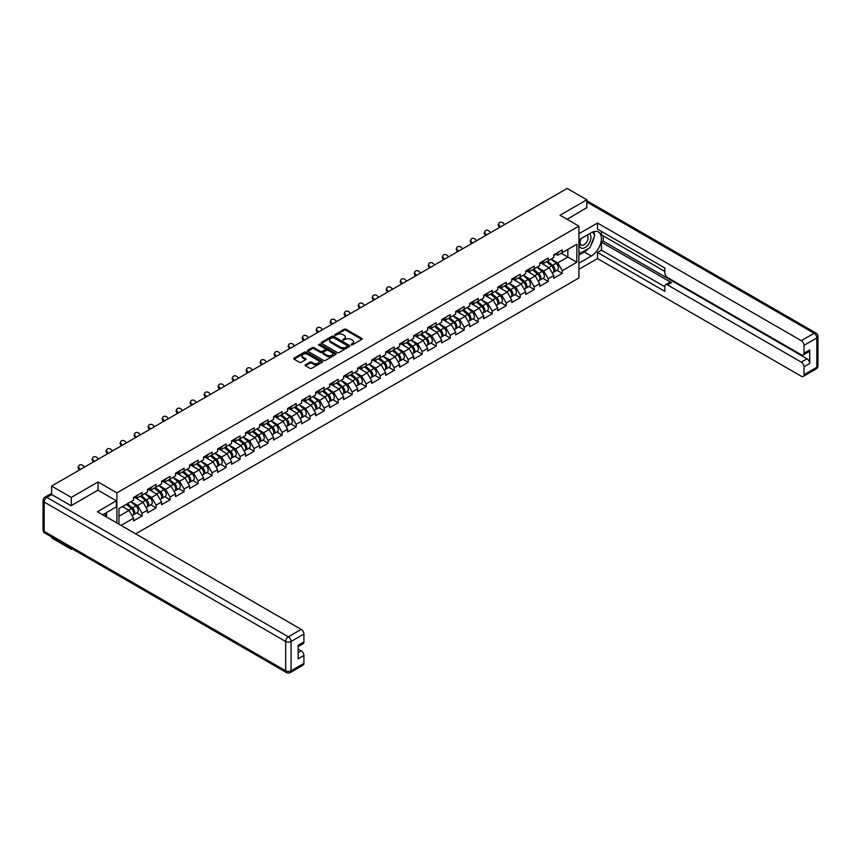 <?xml version="1.0" encoding="UTF-8"?>
<svg xmlns="http://www.w3.org/2000/svg" width="861" height="861" viewBox="0 0 861 861"><rect width="100%" height="100%" fill="white"/><g stroke="black" fill="none" stroke-linecap="round" stroke-linejoin="round"><path stroke-width="1.29" d="M351.202 344.809L352.44 344.809L361.803 339.406A1.248 0.721 0 0 0 361.803 338.395L345.939 329.236A1.248 0.721 0 0 0 344.174 329.236L334.811 334.638L334.811 335.349L337.254 334.649A3.993 2.303 0 0 1 342.893 334.649L344.217 335.413A3.993 2.303 0 0 1 345.39 337.038A3.993 2.303 0 0 1 344.217 338.674L343.012 340.084L345.455 339.385A3.993 2.303 0 0 1 351.094 339.385L352.418 340.149A3.993 2.303 0 0 1 353.58 341.774A3.993 2.303 0 0 1 352.418 343.399L351.202 344.809L351.202 344.099M305.483 364.741A1.248 0.721 0 0 0 305.483 365.764L309.938 368.336A1.248 0.721 0 0 0 311.704 368.336L322.1 362.33A1.248 0.721 0 0 0 322.1 361.308L306.236 352.149A1.248 0.721 0 0 0 304.471 352.149L294.075 358.154A1.248 0.721 0 0 0 294.075 359.177L299.445 362.277A1.248 0.721 0 0 0 301.21 362.277L305.666 359.704A1.248 0.721 0 0 0 305.666 358.693L302.997 357.154A3.336 1.926 0 0 1 302.017 355.787A3.336 1.926 0 0 1 304.073 354.011A3.336 1.926 0 0 1 307.711 354.431L318.15 360.458A3.336 1.926 0 0 1 319.13 361.824A3.336 1.926 0 0 1 317.074 363.6A3.336 1.926 0 0 1 313.436 363.181L311.704 362.18A1.248 0.721 0 0 0 309.938 362.18L305.483 364.741L305.483 365.764L309.938 363.213L309.938 362.18M98.036 481.977L71.28 497.432L51.617 486.078L567.151 188.441L586.815 199.784L560.059 215.239L578.915 226.12L116.892 492.869L98.036 481.977L98.036 490.221M337.34 352.515A1.248 0.721 0 0 0 339.105 352.515L349.501 346.509A1.248 0.721 0 0 0 349.501 345.487L333.648 336.328A1.248 0.721 0 0 0 331.883 336.328L321.487 342.334A1.248 0.721 0 0 0 321.487 343.356L337.34 352.515M318.785 345.003L335.79 354.431L325.404 360.425A1.248 0.721 0 0 1 323.639 360.425L307.775 351.266L307.775 350.244A1.248 0.721 0 0 0 307.775 351.266M307.775 350.244L312.231 347.672A1.248 0.721 0 0 1 313.985 347.672L320.421 351.396A1.248 0.721 0 0 0 322.186 351.396L325.135 349.684A1.248 0.721 0 0 0 325.135 348.673L318.441 344.798L319.679 344.088L335.801 353.397A1.248 0.721 0 0 1 335.801 354.42L335.801 353.397M116.892 522.982L116.892 492.869M135.704 533.842L578.915 277.963L578.915 226.12M136.748 512.887L142.076 515.965L142.076 513.264L137.588 505.493L130.937 501.651M142.076 515.965L133.541 520.883L133.541 518.193L121.067 525.393M118.958 524.177L118.958 508.571L133.541 500.155L133.541 497.454L142.076 492.535L142.076 495.226L147.554 492.061L147.554 489.371L156.078 484.442L156.078 487.143L161.556 483.979L161.556 481.277L170.091 476.359L170.091 479.05L175.558 475.896L175.558 473.195L184.093 468.276L184.093 470.967L189.571 467.803L189.571 465.112L198.095 460.183L198.095 462.884L203.573 459.72L203.573 457.019L212.107 452.1L212.107 454.791L217.585 451.638L217.585 448.936L226.109 444.018L226.109 446.708L231.587 443.544L231.587 440.854A4.187 2.422 60 0 1 231.587 440.993M233.891 440.208L235.623 441.209L240.111 438.626L240.111 435.924L231.587 440.854M240.111 438.626L245.589 435.462L245.589 432.76L254.124 427.842L254.124 430.532L259.602 427.368L259.602 424.677L268.126 419.748L268.126 422.45L273.604 419.285L273.604 416.595L282.139 411.666L282.139 414.367L287.606 411.203L287.606 408.501L296.141 403.583L296.141 406.274L301.619 403.109L301.619 400.419L310.143 395.49L310.143 398.191L315.621 395.027L315.621 392.336L324.156 387.407L324.156 390.108L329.634 386.944L329.634 384.243A4.187 2.422 60 0 1 329.634 384.383M331.937 383.608L333.67 384.609L338.158 382.015L338.158 379.324L329.634 384.243M338.158 382.015L343.636 378.851L343.636 376.16L352.16 371.231L352.16 373.932L357.638 370.768L357.638 368.077L366.173 363.148L366.173 365.85L371.651 362.685L371.651 359.984L380.175 355.066L380.175 357.756L385.653 354.592L385.653 351.901A4.187 2.422 60 0 1 385.653 352.041M387.956 351.266L389.689 352.267L394.187 349.674L394.187 346.972L385.653 351.901M394.187 349.674L399.655 346.509L399.655 343.819L408.189 338.89L408.189 341.58L413.667 338.427L413.667 335.725L422.191 330.807L422.191 333.498L427.669 330.333L427.669 327.643L436.204 322.714L436.204 325.415L441.682 322.251L441.682 319.56L450.206 314.631L450.206 317.322L455.684 314.168L455.684 311.467L464.208 306.548L464.208 309.239L469.686 306.075L469.686 303.384L478.221 298.455L478.221 301.156L483.699 297.992L483.699 295.301L492.223 290.372L492.223 293.063L497.701 289.909L497.701 287.208L506.236 282.29L506.236 284.98L511.703 281.816L511.703 279.125L520.238 274.196L520.238 276.898L525.716 273.733L525.716 271.032L534.24 266.114L534.24 268.804L539.718 265.651L539.718 262.949L548.253 258.031L548.253 260.722L553.731 257.557L553.731 254.867L562.255 249.938L562.255 252.639L576.848 244.212L576.848 262.25L562.255 270.677L557.767 262.896L551.126 259.064M556.927 270.3L562.255 273.368L562.255 270.677M562.255 273.368L553.731 278.297L553.731 275.595L548.253 278.76L543.765 270.989L537.113 267.147M542.925 278.383L548.253 281.461L548.253 278.76M548.253 281.461L539.718 286.379L539.718 283.689L534.24 286.842L529.752 279.072L523.111 275.24M528.912 286.465L534.24 289.544L534.24 286.842M534.24 289.544L525.716 294.462L525.716 291.771L520.238 294.936L515.75 287.154L509.109 283.323M514.91 294.559L520.238 297.626L520.238 294.936M520.238 297.626L511.703 302.555L511.703 299.854L506.236 303.018L501.748 295.248L495.097 291.405M500.908 302.641L506.236 305.72L506.236 303.018M506.236 305.72L497.701 310.638L497.701 307.947L492.223 311.112L487.735 303.33L481.095 299.499M486.895 310.724L492.223 313.802L492.223 311.112M492.223 313.802L483.699 318.731L483.699 316.03L478.221 319.194L473.733 311.413L467.082 307.581M472.893 318.818L478.221 321.885L478.221 319.194M478.221 321.885L469.686 326.814L469.686 324.113L464.208 327.277L459.72 319.506L453.08 315.664M458.891 326.9L464.208 329.978L464.208 327.277M464.208 329.978L455.684 334.897L455.684 332.206L450.206 335.37L445.718 327.589L439.078 323.758M444.879 334.983L450.206 338.061L450.206 335.37M450.206 338.061L441.682 342.99L441.682 340.289L436.204 343.453L431.716 335.672L425.065 331.84M430.877 343.076L436.204 346.144L436.204 343.453M436.204 346.144L427.669 351.073L427.669 348.371L422.191 351.536L417.703 343.765L411.063 339.923M416.864 351.159L422.191 354.237L422.191 351.536M422.191 354.237L413.667 359.155L413.667 356.465L408.189 359.629L403.701 351.848L397.061 348.016M402.862 359.241L408.189 362.32L408.189 359.629M408.189 362.32L399.655 367.249L399.655 364.547L394.187 367.712L389.689 359.93L383.048 356.099M388.86 367.335L394.187 370.402L394.187 367.712M394.187 370.402L385.653 375.331L385.653 372.63L380.175 375.794L375.687 368.024L369.046 364.181M374.847 375.418L380.175 378.496L380.175 375.794M380.175 378.496L371.651 383.414L371.651 380.723L366.173 383.888L361.685 376.106L355.033 372.275M360.845 383.5L366.173 386.578L366.173 383.888M366.173 386.578L357.638 391.507L357.638 388.806L352.16 391.97L347.672 384.2L341.031 380.358M346.843 391.594L352.16 394.661L352.16 391.97M352.16 394.661L343.636 399.59L343.636 396.899L338.158 400.053L333.67 392.282L327.029 388.44M332.83 399.676L338.158 402.754L338.158 400.053M338.158 402.754L329.634 407.673L329.634 404.982L324.156 408.146L319.668 400.365L313.017 396.534M318.828 407.759L324.156 410.837L324.156 408.146M324.156 410.837L315.621 415.766L315.621 413.065L310.143 416.229L305.655 408.458L299.015 404.616M304.816 415.852L310.143 418.92L310.143 416.229M310.143 418.92L301.619 423.849L301.619 421.158L296.141 424.312L291.653 416.541L285.013 412.699M290.814 423.935L296.141 427.013L296.141 424.312M296.141 427.013L287.606 431.931L287.606 429.241L282.139 432.405L277.64 424.624L271 420.792M276.811 432.018L282.139 435.096L282.139 432.405M282.139 435.096L273.604 440.025L273.604 437.323L268.126 440.488L263.638 432.717L256.998 428.875M262.799 440.111L268.126 443.178L268.126 440.488M268.126 443.178L259.602 448.107L259.602 445.417L254.124 448.57L249.636 440.8L242.985 436.968M248.797 448.194L254.124 451.272L254.124 448.57M254.124 451.272L245.589 456.19L245.589 453.499L240.111 456.664L235.623 448.882L228.983 445.051M234.784 456.276L240.111 459.354L240.111 456.664M240.111 459.354L231.587 464.283L231.587 461.582L226.109 464.746L221.621 456.976L214.981 453.134M220.782 464.37L226.109 467.448L226.109 464.746M226.109 467.448L217.585 472.366L217.585 469.675L212.107 472.829L207.619 465.058L200.968 461.227M206.78 472.452L212.107 475.53L212.107 472.829M212.107 475.53L203.573 480.449L203.573 477.758L198.095 480.922L193.607 473.141L186.966 469.31M192.767 480.535L198.095 483.613L198.095 480.922M198.095 483.613L189.571 488.542L189.571 485.841L184.093 489.005L179.605 481.234L172.953 477.392M178.765 488.628L184.093 491.706L184.093 489.005M184.093 491.706L175.558 496.625L175.558 493.934L170.091 497.088L165.592 489.317L158.951 485.486M164.763 496.711L170.091 499.789L170.091 497.088M170.091 499.789L161.556 504.707L161.556 502.017L156.078 505.181L151.59 497.4L144.949 493.568M150.75 504.794L156.078 507.872L156.078 505.181M156.078 507.872L147.554 512.801L147.554 510.099L142.076 513.264M135.844 496.819L137.588 497.819L142.076 495.226M137.588 505.493L143.066 502.329L134.682 497.486M147.554 510.099L143.066 502.329M149.857 488.725L151.59 489.726L156.078 487.143M151.59 497.4L157.068 494.246L148.684 489.403M161.556 502.017L157.068 494.246M163.859 480.642L165.592 481.643L170.091 479.05M165.592 489.317L171.07 486.153L162.697 481.321M175.558 493.934L171.07 486.153M177.872 472.56L179.605 473.561L184.093 470.967M179.605 481.234L185.083 478.07L176.699 473.227M189.571 485.841L185.083 478.07M191.874 464.466L193.607 465.467L198.095 462.884M193.607 473.141L199.085 469.977L190.701 465.144M203.573 477.758L199.085 469.977M205.876 456.384L207.619 457.385L212.107 454.791M207.619 465.058L213.087 461.894L204.714 457.062M217.585 469.675L213.087 461.894M219.889 448.301L221.621 449.302L226.109 446.708M221.621 456.976L227.1 453.812L218.716 448.968M231.587 461.582L227.1 453.812M235.623 448.882L241.102 445.718L232.728 440.886M245.589 453.499L241.102 445.718M247.893 432.125L249.636 433.126L254.124 430.532M249.636 440.8L255.114 437.636L246.73 432.803M259.602 445.417L255.114 437.636M261.905 424.042L263.638 425.043L268.126 422.45M263.638 432.717L269.116 429.553L260.732 424.71M273.604 437.323L269.116 429.553M275.907 415.949L277.64 416.95L282.139 414.367M277.64 424.624L283.118 421.459L274.745 416.627M287.606 429.241L283.118 421.459M289.92 407.866L291.653 408.867L296.141 406.274M291.653 416.541L297.131 413.377L288.747 408.544M301.619 421.158L297.131 413.377M303.922 399.784L305.655 400.785L310.143 398.191M305.655 408.458L311.133 405.294L302.749 400.451M315.621 413.065L311.133 405.294M317.924 391.69L319.668 392.691L324.156 390.108M319.668 400.365L325.135 397.201L316.762 392.368M329.634 404.982L325.135 397.201M333.67 392.282L339.148 389.118L330.764 384.286M343.636 396.899L339.148 389.118M345.939 375.525L347.672 376.526L352.16 373.932M347.672 384.2L353.15 381.036L344.777 376.192M357.638 388.806L353.15 381.036M359.941 367.432L361.685 368.433L366.173 365.85M361.685 376.106L367.163 372.942L358.779 368.11M371.651 380.723L367.163 372.942M373.954 359.349L375.687 360.35L380.175 357.756M375.687 368.024L381.165 364.86L372.781 360.027M385.653 372.63L381.165 364.86M389.689 359.93L395.167 356.777L386.793 351.934M399.655 364.547L395.167 356.777M401.969 343.173L403.701 344.174L408.189 341.58M403.701 351.848L409.179 348.683L400.795 343.851M413.667 356.465L409.179 348.683M415.971 335.09L417.703 336.091L422.191 333.498M417.703 343.765L423.181 340.601L414.808 335.758M427.669 348.371L423.181 340.601M429.973 327.008L431.716 328.009L436.204 325.415M431.716 335.672L437.184 332.518L428.81 327.675M441.682 340.289L437.184 332.518M443.985 318.914L445.718 319.915L450.206 317.322M445.718 327.589L451.196 324.425L442.812 319.592M455.684 332.206L451.196 324.425M457.987 310.832L459.72 311.833L464.208 309.239M459.72 319.506L465.198 316.342L456.825 311.499M469.686 324.113L465.198 316.342M471.989 302.738L473.733 303.75L478.221 301.156M473.733 311.413L479.211 308.26L470.827 303.416M483.699 316.03L479.211 308.26M486.002 294.656L487.735 295.657L492.223 293.063M487.735 303.33L493.213 300.166L484.829 295.334M497.701 307.947L493.213 300.166M500.004 286.573L501.748 287.574L506.236 284.98M501.748 295.248L507.215 292.083L498.842 287.24M511.703 299.854L507.215 292.083M514.017 278.48L515.75 279.491L520.238 276.898M515.75 287.154L521.228 284.001L512.844 279.158M525.716 291.771L521.228 284.001M528.019 270.397L529.752 271.398L534.24 268.804M529.752 279.072L535.23 275.907L526.857 271.075M539.718 283.689L535.23 275.907M542.021 262.314L543.765 263.315L548.253 260.722M543.765 270.989L549.243 267.825L540.859 262.982M553.731 275.595L549.243 267.825M556.034 254.221L557.767 255.233L562.255 252.639M557.767 262.896L567.873 257.073L567.873 249.399L576.848 244.212M561.221 253.231L576.848 262.25M586.815 207.931L586.815 199.784M71.28 548.328L71.28 549.264L51.617 537.91L51.617 536.973M71.28 497.432L71.28 505.568M51.617 486.078L51.617 494.526M71.28 549.264L72.098 548.791M118.958 516.245L129.053 510.412L122.413 506.58M133.541 518.193L129.053 510.412M351.546 344.938L352.418 344.443A3.993 2.303 0 0 0 353.58 342.807L353.58 341.774M345.39 337.038L345.39 338.082A3.993 2.303 0 0 1 344.217 339.708L343.356 340.203M361.803 338.395L361.803 339.406L345.939 330.269A1.248 0.721 0 0 0 344.174 330.269L335.155 335.478M349.501 345.487L349.501 346.509L333.648 337.361A1.248 0.721 0 0 0 331.883 337.361L321.497 343.356L321.487 342.334M347.306 346.348L347.306 345.638L333.379 337.598L330.872 338.341A3.993 2.303 0 0 0 329.698 339.966A3.993 2.303 0 0 0 330.872 341.591L340.386 347.091A3.993 2.303 0 0 0 346.025 347.091L347.306 346.348L347.306 347.392L347.553 345.993M329.698 339.966L329.698 341.01A3.993 2.303 0 0 0 330.872 342.635L330.872 341.591M347.306 347.392L346.025 348.124A3.993 2.303 0 0 1 340.386 348.124L330.872 342.635M307.797 351.277L312.231 348.716L312.231 347.672M325.501 349.179L325.501 350.212A1.248 0.721 0 0 1 325.135 350.718L322.186 352.429A1.248 0.721 0 0 1 320.421 352.429L313.985 348.716A1.248 0.721 0 0 0 312.231 348.716M327.105 355.249A3.336 1.926 0 0 0 330.732 355.658A3.336 1.926 0 0 0 332.787 353.882A3.336 1.926 0 0 0 331.819 352.526L328.138 350.395A1.248 0.721 0 0 0 326.373 350.395L323.424 352.106A1.248 0.721 0 0 0 323.424 353.118L327.105 355.249L327.105 356.282A3.336 1.926 0 0 0 330.732 356.702A3.336 1.926 0 0 0 332.787 354.915L332.787 353.882M323.058 352.612L323.058 353.645A1.248 0.721 0 0 0 323.424 354.162L323.424 353.118M327.105 356.282L323.424 354.162M319.13 361.824L319.13 362.858A3.336 1.926 0 0 1 317.074 364.633A3.336 1.926 0 0 1 313.436 364.214L311.704 363.213A1.248 0.721 0 0 0 309.938 363.213M302.017 355.787L302.017 356.831A3.336 1.926 0 0 0 302.997 358.187L302.997 357.154M305.644 359.715L302.997 358.187M322.079 362.341L306.236 353.193A1.248 0.721 0 0 0 304.471 353.193L294.085 359.188L294.075 358.154M552.654 266.792L552.03 266.426M553.462 272.13A4.187 2.422 -120 0 0 554.075 271.947A4.187 2.422 -120 0 0 554.828 269.019A4.187 2.422 -120 0 0 552.644 265.371L547.585 261.109M554.075 271.947L557.53 269.945A4.187 2.422 -120 0 0 558.283 267.018A4.187 2.422 -120 0 0 556.098 263.369L551.04 259.107M546.617 261.669L552.375 266.533A2.54 1.464 60 0 1 553.752 269.654M552.235 273.012L552.999 272.571A4.187 2.422 -120 0 0 553.741 269.644A4.187 2.422 -120 0 0 551.567 265.984L546.509 261.722M545.056 265.414L541.644 262.53M499.692 227.379L498.993 226.615A2.852 2.196 -152.4 0 1 498.487 224.118L498.971 223.182A2.852 2.196 27.6 0 0 499.488 225.668L500.575 226.874M504.611 224.549L503.524 223.343A2.852 2.196 27.6 0 0 498.971 223.182M554.85 254.221A4.187 2.422 60 0 1 554.075 255.362A4.187 2.422 60 0 1 553.731 255.502M558.305 252.219A4.187 2.422 60 0 1 557.53 253.36L554.075 255.362M580.766 238.788A8.255 4.768 120 0 0 580.572 247.656A8.255 4.768 120 0 0 588.02 244.944A8.255 4.768 120 0 0 589.441 233.783M581.24 238.519A5.65 3.261 120 0 0 581.218 245.073A5.65 3.261 120 0 0 586.04 243.017A5.65 3.261 120 0 0 586.868 235.29A5.65 3.261 120 0 0 586.847 235.279M592.594 232.05L594.8 235.193L589.957 247.688L580.26 253.285L578.915 251.369M578.915 252.51L580.26 253.285M104.848 513.554L106.925 517.224M578.915 239.853L591.303 232.707A14.282 8.244 120 0 1 598.438 231.996A14.282 8.244 120 0 1 600.634 243.448A14.282 8.244 120 0 1 591.303 256.029L578.915 263.186M578.915 269.299L597.491 258.569L597.491 252.456L664.832 291.33L664.832 286.455A3.81 2.196 -120 0 1 665.618 284.711A3.81 2.196 -120 0 1 667.523 284.905L801.3 362.137L807.048 358.822A3.81 2.196 60 0 1 809.738 363.482L809.738 349.91A3.81 2.196 60 0 1 808.953 351.654L803.205 354.969A3.81 2.196 -120 0 0 803.991 353.225L803.991 345.347A3.81 2.196 -120 0 0 801.3 340.676L814.14 333.261L586.815 202.023M603.238 235.871L603.238 241.155L601.441 242.189L601.441 250.174L597.491 252.456M601.441 231.405L601.441 234.827L664.832 271.43M803.205 354.969A3.81 2.196 -120 0 1 801.3 354.775L667.523 277.543A3.81 2.196 -120 0 1 664.832 272.872L664.832 268.008L597.491 229.134L597.491 223.01L801.3 340.676M578.915 233.74L597.491 223.01M597.491 258.569L801.3 376.235A3.81 2.196 -120 0 0 803.205 376.429A3.81 2.196 -120 0 0 803.991 374.686L803.991 366.808A3.81 2.196 -120 0 0 801.3 362.137M586.815 207.619L567.108 219.307M601.441 242.189L671.472 282.623L667.523 284.905M603.238 241.155L807.048 358.822M601.441 250.174L664.832 286.767M665.618 284.711L669.567 282.43A3.81 2.196 60 0 1 671.472 282.623M578.915 254.996L584.21 251.939A14.282 8.244 120 0 0 588.171 248.721M591.001 244.976A14.282 8.244 120 0 0 594.079 237.055M594.305 234.493A14.282 8.244 120 0 0 593.95 231.587M578.915 253.338L579.625 252.919M51.703 494.58L46.86 497.378A3.81 2.196 -120 0 0 44.955 497.184L49.798 494.386A3.81 2.196 60 0 1 51.703 494.58L71.011 505.719L97.95 490.167L116.353 500.801L116.353 506.914L103.6 514.275A14.282 8.244 120 0 0 102.739 514.813M116.353 500.801L97.411 511.735L301.21 629.402A3.81 2.196 60 0 1 303.911 634.062L303.911 641.951A3.81 2.196 60 0 1 303.115 643.694L298.164 646.557M106.56 516.008L106.56 512.564M298.164 652.627L301.21 650.862A3.81 2.196 60 0 1 303.911 655.522L303.911 663.411A3.81 2.196 60 0 1 303.115 665.155L290.275 672.559A3.81 2.196 -120 0 0 291.072 670.816L303.911 663.411M303.911 641.951L298.164 645.266L298.164 658.848L303.911 655.522M301.21 650.862L298.164 649.097M538.652 274.874L538.028 274.519M539.46 280.223A4.187 2.422 -120 0 0 540.062 280.029A4.187 2.422 -120 0 0 540.816 277.102A4.187 2.422 -120 0 0 538.631 273.454L533.583 269.192M540.062 280.029L543.517 278.038A4.187 2.422 -120 0 0 544.27 275.111A4.187 2.422 -120 0 0 542.096 271.463L537.038 267.19M532.615 269.751L538.373 274.616A2.54 1.464 60 0 1 539.739 277.748M538.222 281.095L538.986 280.654A4.187 2.422 -120 0 0 539.739 277.726A4.187 2.422 -120 0 0 537.555 274.078L532.507 269.816M531.043 273.497L527.642 270.623M524.65 282.968L524.015 282.602M525.447 288.306A4.187 2.422 -120 0 0 526.06 288.123A4.187 2.422 -120 0 0 526.814 285.185A4.187 2.422 -120 0 0 524.629 281.536L519.581 277.274M526.06 288.123L529.515 286.121A4.187 2.422 -120 0 0 530.268 283.194A4.187 2.422 -120 0 0 528.084 279.545L523.036 275.283M518.602 277.834L524.371 282.699A2.54 1.464 60 0 1 525.737 285.83M524.22 289.178L524.984 288.736A4.187 2.422 -120 0 0 525.737 285.809A4.187 2.422 -120 0 0 523.553 282.16L518.494 277.899M517.041 281.579L513.63 278.706M510.638 291.05L510.013 290.684M511.445 296.388A4.187 2.422 -120 0 0 512.047 296.206A4.187 2.422 -120 0 0 512.801 293.278A4.187 2.422 -120 0 0 510.627 289.63L505.568 285.368M512.047 296.206L515.513 294.204A4.187 2.422 -120 0 0 516.266 291.276A4.187 2.422 -120 0 0 514.082 287.628L509.023 283.366M504.6 285.927L510.358 290.792A2.54 1.464 60 0 1 511.735 293.913M510.207 297.271L510.971 296.83A4.187 2.422 -120 0 0 511.725 293.902A4.187 2.422 -120 0 0 509.551 290.243L504.492 285.981M503.039 289.673L499.628 286.788M496.636 299.133L496.001 298.778M497.432 304.482A4.187 2.422 -120 0 0 498.045 304.288A4.187 2.422 -120 0 0 498.799 301.361A4.187 2.422 -120 0 0 496.614 297.712L491.566 293.45M498.045 304.288L501.5 302.297A4.187 2.422 -120 0 0 502.254 299.37A4.187 2.422 -120 0 0 500.069 295.721L495.021 291.448M490.587 294.01L496.356 298.875A2.54 1.464 60 0 1 497.723 302.007M496.205 305.354L496.969 304.912A4.187 2.422 -120 0 0 497.723 301.985A4.187 2.422 -120 0 0 495.538 298.336L490.49 294.075M489.026 297.755L485.615 294.882M482.623 307.226L481.999 306.86M483.43 312.565A4.187 2.422 -120 0 0 484.043 312.382A4.187 2.422 -120 0 0 484.797 309.454A4.187 2.422 -120 0 0 482.612 305.795L477.554 301.533M484.043 312.382L487.498 310.38A4.187 2.422 -120 0 0 488.252 307.452A4.187 2.422 -120 0 0 486.067 303.804L481.019 299.542M476.585 302.093L482.354 306.957A2.54 1.464 60 0 1 483.721 310.089M482.203 313.436L482.967 312.995A4.187 2.422 -120 0 0 483.721 310.068A4.187 2.422 -120 0 0 481.536 306.419L476.477 302.157M475.024 305.838L471.613 302.964M485.679 235.473L484.991 234.698A2.852 2.196 -152.4 0 1 484.474 232.212L484.969 231.265A2.852 2.196 27.6 0 0 485.486 233.761L486.562 234.967M490.609 232.631L489.522 231.426A2.852 2.196 27.6 0 0 484.969 231.265M540.848 262.304A4.187 2.422 60 0 1 540.062 263.444A4.187 2.422 60 0 1 539.718 263.584M544.303 260.302A4.187 2.422 60 0 1 543.517 261.453L540.062 263.444M471.677 243.555L470.989 242.78A2.852 2.196 -152.4 0 1 470.472 240.294L470.967 239.358A2.852 2.196 27.6 0 0 471.473 241.844L472.56 243.05M476.596 240.714L475.52 239.509A2.852 2.196 27.6 0 0 470.967 239.358M526.835 270.386A4.187 2.422 60 0 1 526.06 271.527A4.187 2.422 60 0 1 525.716 271.667M530.29 268.395A4.187 2.422 60 0 1 529.515 269.536L526.06 271.527M457.675 251.638L456.976 250.874A2.852 2.196 -152.4 0 1 456.47 248.377L456.954 247.441A2.852 2.196 27.6 0 0 457.471 249.927L458.547 251.132M462.594 248.807L461.507 247.602A2.852 2.196 27.6 0 0 456.954 247.441M512.833 278.48A4.187 2.422 60 0 1 512.047 279.621A4.187 2.422 60 0 1 511.703 279.76M516.288 276.478A4.187 2.422 60 0 1 515.513 277.619L512.047 279.621M443.663 259.731L442.974 258.957A2.852 2.196 -152.4 0 1 442.457 256.47L442.952 255.523A2.852 2.196 27.6 0 0 443.458 258.02L444.545 259.226M448.581 256.89L447.505 255.685A2.852 2.196 27.6 0 0 442.952 255.523M498.831 286.562A4.187 2.422 60 0 1 498.045 287.703A4.187 2.422 60 0 1 497.701 287.843M502.286 284.56A4.187 2.422 60 0 1 501.5 285.712L498.045 287.703M429.661 267.814L428.961 267.039A2.852 2.196 -152.4 0 1 428.455 264.553L428.95 263.617A2.852 2.196 27.6 0 0 429.456 266.103L430.543 267.308M434.579 264.973L433.492 263.767A2.852 2.196 27.6 0 0 428.95 263.617M484.818 294.645A4.187 2.422 60 0 1 484.043 295.786A4.187 2.422 60 0 1 483.699 295.936M488.273 292.654A4.187 2.422 60 0 1 487.498 293.795L484.043 295.786M468.621 315.309L467.997 314.943M469.428 320.647A4.187 2.422 -120 0 0 470.031 320.464A4.187 2.422 -120 0 0 470.784 317.537A4.187 2.422 -120 0 0 468.61 313.888L463.552 309.626M470.031 320.464L473.496 318.462A4.187 2.422 -120 0 0 474.239 315.535A4.187 2.422 -120 0 0 472.065 311.886L467.006 307.625M462.583 310.186L468.341 315.051A2.54 1.464 60 0 1 469.719 318.172M468.19 321.53L468.954 321.088A4.187 2.422 -120 0 0 469.708 318.161A4.187 2.422 -120 0 0 467.523 314.502L462.475 310.24M461.022 313.931L457.611 311.047M415.659 275.907L414.959 275.133A2.852 2.196 -152.4 0 1 414.453 272.636L414.937 271.699A2.852 2.196 27.6 0 0 415.454 274.185L416.53 275.391M420.577 273.066L419.49 271.861A2.852 2.196 27.6 0 0 414.937 271.699M470.816 302.738A4.187 2.422 60 0 1 470.031 303.879A4.187 2.422 60 0 1 469.686 304.019M474.271 300.737A4.187 2.422 60 0 1 473.496 301.877L470.031 303.879M454.619 323.392L453.984 323.036M455.415 328.741A4.187 2.422 -120 0 0 456.029 328.547A4.187 2.422 -120 0 0 456.782 325.619A4.187 2.422 -120 0 0 454.597 321.971L449.55 317.709M456.029 328.547L459.483 326.556A4.187 2.422 -120 0 0 460.237 323.628A4.187 2.422 -120 0 0 458.052 319.98L453.004 315.718M448.57 318.269L454.339 323.133A2.54 1.464 60 0 1 455.706 326.265M454.188 329.612L454.952 329.171A4.187 2.422 -120 0 0 455.706 326.244A4.187 2.422 -120 0 0 453.521 322.595L448.473 318.333M447.01 322.014L443.598 319.14M401.646 283.99L400.957 283.215A2.852 2.196 -152.4 0 1 400.44 280.729L400.935 279.782A2.852 2.196 27.6 0 0 401.441 282.279L402.528 283.484M406.564 281.149L405.488 279.943A2.852 2.196 27.6 0 0 400.935 279.782M456.804 310.821A4.187 2.422 60 0 1 456.029 311.962A4.187 2.422 60 0 1 455.684 312.102M460.269 308.819A4.187 2.422 60 0 1 459.483 309.971L456.029 311.962M440.606 331.485L439.982 331.119M441.413 336.823A4.187 2.422 -120 0 0 442.027 336.64A4.187 2.422 -120 0 0 442.78 333.713A4.187 2.422 -120 0 0 440.595 330.054L435.537 325.792M442.027 336.64L445.481 334.638A4.187 2.422 -120 0 0 446.235 331.711A4.187 2.422 -120 0 0 444.05 328.063L438.992 323.801M434.568 326.351L440.326 331.216A2.54 1.464 60 0 1 441.704 334.348M440.186 337.695L440.94 337.254A4.187 2.422 -120 0 0 441.693 334.326A4.187 2.422 -120 0 0 439.519 330.678L434.461 326.416M433.008 330.097L429.596 327.223M387.644 292.073L386.944 291.298A2.852 2.196 -152.4 0 1 386.438 288.812L386.923 287.875A2.852 2.196 27.6 0 0 387.439 290.361L388.515 291.567M392.562 289.231L391.475 288.026A2.852 2.196 27.6 0 0 386.923 287.875M442.802 318.904A4.187 2.422 60 0 1 442.027 320.044A4.187 2.422 60 0 1 441.682 320.195M446.256 316.913A4.187 2.422 60 0 1 445.481 318.053L442.027 320.044M426.604 339.568L425.98 339.202M427.411 344.906A4.187 2.422 -120 0 0 428.014 344.723A4.187 2.422 -120 0 0 428.767 341.795A4.187 2.422 -120 0 0 426.582 338.147L421.535 333.885M428.014 344.723L431.469 342.721A4.187 2.422 -120 0 0 432.222 339.794A4.187 2.422 -120 0 0 430.048 336.145L424.99 331.883M420.555 334.445L426.324 339.309A2.54 1.464 60 0 1 427.691 342.43M426.173 345.788L426.938 345.347A4.187 2.422 -120 0 0 427.691 342.42A4.187 2.422 -120 0 0 425.506 338.771L420.459 334.498M418.995 338.19L415.594 335.306M373.631 300.166L372.942 299.391A2.852 2.196 -152.4 0 1 372.426 296.894L372.921 295.958A2.852 2.196 27.6 0 0 373.437 298.444L374.513 299.65M378.56 297.325L377.473 296.119A2.852 2.196 27.6 0 0 372.921 295.958M428.8 326.997A4.187 2.422 60 0 1 428.014 328.138A4.187 2.422 60 0 1 427.669 328.278M432.254 324.995A4.187 2.422 60 0 1 431.469 326.136L428.014 328.138M412.602 347.661L411.967 347.295M413.398 352.999A4.187 2.422 -120 0 0 414.012 352.806A4.187 2.422 -120 0 0 414.765 349.878A4.187 2.422 -120 0 0 412.58 346.23L407.533 341.968M414.012 352.806L417.467 350.814A4.187 2.422 -120 0 0 418.22 347.887A4.187 2.422 -120 0 0 416.035 344.239L410.988 339.977M406.553 342.527L412.322 347.392A2.54 1.464 60 0 1 413.689 350.524M412.171 353.871L412.936 353.43A4.187 2.422 -120 0 0 413.689 350.502A4.187 2.422 -120 0 0 411.504 346.854L406.446 342.592M404.993 346.273L401.581 343.399M359.629 308.249L358.94 307.474A2.852 2.196 -152.4 0 1 358.424 304.988L358.919 304.041A2.852 2.196 27.6 0 0 359.424 306.538L360.511 307.743M364.547 305.407L363.471 304.202A2.852 2.196 27.6 0 0 358.919 304.041M414.787 335.08A4.187 2.422 60 0 1 414.012 336.22A4.187 2.422 60 0 1 413.667 336.36M418.242 333.089A4.187 2.422 60 0 1 417.467 334.229L414.012 336.22M398.589 355.744L397.965 355.378M399.396 361.082A4.187 2.422 -120 0 0 399.999 360.899A4.187 2.422 -120 0 0 400.752 357.972A4.187 2.422 -120 0 0 398.578 354.312L393.52 350.05M399.999 360.899L403.465 358.897A4.187 2.422 -120 0 0 404.218 355.97A4.187 2.422 -120 0 0 402.033 352.321L396.975 348.059M392.551 350.621L398.309 355.475A2.54 1.464 60 0 1 399.687 358.606M398.159 361.954L398.923 361.512A4.187 2.422 -120 0 0 399.676 358.585A4.187 2.422 -120 0 0 397.502 354.936L392.444 350.675M390.991 354.355L387.579 351.482M345.627 316.331L344.927 315.556A2.852 2.196 -152.4 0 1 344.422 313.07L344.906 312.134A2.852 2.196 27.6 0 0 345.422 314.62L346.499 315.826M350.545 313.49L349.458 312.285A2.852 2.196 27.6 0 0 344.906 312.134M400.785 343.162A4.187 2.422 60 0 1 399.999 344.303A4.187 2.422 60 0 1 399.655 344.454M404.24 341.171A4.187 2.422 60 0 1 403.465 342.312L399.999 344.303M384.587 363.826L383.952 363.46M385.384 369.175A4.187 2.422 -120 0 0 385.997 368.982A4.187 2.422 -120 0 0 386.75 366.054A4.187 2.422 -120 0 0 384.566 362.406L379.518 358.144M385.997 368.982L389.452 366.99A4.187 2.422 -120 0 0 390.205 364.052A4.187 2.422 -120 0 0 388.02 360.404L382.973 356.142M378.539 358.703L384.307 363.568A2.54 1.464 60 0 1 385.674 366.689M384.157 370.047L384.921 369.606A4.187 2.422 -120 0 0 385.674 366.678A4.187 2.422 -120 0 0 383.489 363.03L378.442 358.757M376.978 362.449L373.566 359.564M331.614 324.425L330.925 323.65A2.852 2.196 -152.4 0 1 330.409 321.153L330.904 320.217A2.852 2.196 27.6 0 0 331.41 322.714L332.497 323.908M336.533 321.584L335.456 320.378A2.852 2.196 27.6 0 0 330.904 320.217M386.783 351.256A4.187 2.422 60 0 1 385.997 352.397A4.187 2.422 60 0 1 385.653 352.536M390.237 349.254A4.187 2.422 60 0 1 389.452 350.395L385.997 352.397M370.574 371.92L369.95 371.554M371.382 377.258A4.187 2.422 -120 0 0 371.995 377.064A4.187 2.422 -120 0 0 372.748 374.137A4.187 2.422 -120 0 0 370.564 370.488L365.505 366.226M371.995 377.064L375.45 375.073A4.187 2.422 -120 0 0 376.203 372.146A4.187 2.422 -120 0 0 374.018 368.497L368.971 364.235M364.537 366.786L370.305 371.651A2.54 1.464 60 0 1 371.672 374.783M370.155 378.13L370.919 377.688A4.187 2.422 -120 0 0 371.672 374.761A4.187 2.422 -120 0 0 369.487 371.113L364.429 366.851M362.976 370.531L359.564 367.658M317.612 332.507L316.913 331.733A2.852 2.196 -152.4 0 1 316.407 329.246L316.902 328.299A2.852 2.196 27.6 0 0 317.408 330.796L318.495 332.002M322.531 329.666L321.444 328.461A2.852 2.196 27.6 0 0 316.902 328.299M372.77 359.338A4.187 2.422 60 0 1 371.995 360.479A4.187 2.422 60 0 1 371.651 360.619M376.225 357.347A4.187 2.422 60 0 1 375.45 358.488L371.995 360.479M356.572 380.002L355.948 379.636M357.38 385.341A4.187 2.422 -120 0 0 357.982 385.158A4.187 2.422 -120 0 0 358.736 382.23A4.187 2.422 -120 0 0 356.562 378.571L351.503 374.309M357.982 385.158L361.437 383.156A4.187 2.422 -120 0 0 362.19 380.228A4.187 2.422 -120 0 0 360.016 376.58L354.958 372.318M350.535 374.879L356.293 379.733A2.54 1.464 60 0 1 357.67 382.865M356.142 386.212L356.906 385.771A4.187 2.422 -120 0 0 357.659 382.844A4.187 2.422 -120 0 0 355.475 379.195L350.427 374.933M348.974 378.614L345.562 375.74M303.61 340.59L302.911 339.815A2.852 2.196 -152.4 0 1 302.405 337.329L302.889 336.393A2.852 2.196 27.6 0 0 303.406 338.879L304.482 340.084M308.529 337.749L307.442 336.543A2.852 2.196 27.6 0 0 302.889 336.393M358.768 367.421A4.187 2.422 60 0 1 357.982 368.562A4.187 2.422 60 0 1 357.638 368.712M362.223 365.43A4.187 2.422 60 0 1 361.437 366.571L357.982 368.562M342.57 388.085L341.935 387.73M343.367 393.434A4.187 2.422 -120 0 0 343.98 393.24A4.187 2.422 -120 0 0 344.734 390.313A4.187 2.422 -120 0 0 342.549 386.664L337.501 382.402M343.98 393.24L347.435 391.249A4.187 2.422 -120 0 0 348.188 388.322A4.187 2.422 -120 0 0 346.004 384.663L340.956 380.401M336.522 382.962L342.291 387.827A2.54 1.464 60 0 1 343.657 390.948M342.14 394.306L342.904 393.864A4.187 2.422 -120 0 0 343.657 390.937A4.187 2.422 -120 0 0 341.473 387.289L336.425 383.016M334.961 386.707L331.55 383.823M289.597 348.683L288.909 347.909A2.852 2.196 -152.4 0 1 288.392 345.412L288.887 344.475A2.852 2.196 27.6 0 0 289.393 346.972L290.48 348.167M294.516 345.842L293.44 344.637A2.852 2.196 27.6 0 0 288.887 344.475M344.755 375.514A4.187 2.422 60 0 1 343.98 376.655A4.187 2.422 60 0 1 343.636 376.795M348.221 373.513A4.187 2.422 60 0 1 347.435 374.653L343.98 376.655M328.558 396.178L327.933 395.812M329.365 401.517A4.187 2.422 -120 0 0 329.978 401.323A4.187 2.422 -120 0 0 330.732 398.395A4.187 2.422 -120 0 0 328.547 394.747L323.488 390.485M329.978 401.323L333.433 399.332A4.187 2.422 -120 0 0 334.186 396.404A4.187 2.422 -120 0 0 332.002 392.756L326.943 388.494M322.52 391.045L328.278 395.909A2.54 1.464 60 0 1 329.655 399.041M328.138 402.388L328.891 401.947A4.187 2.422 -120 0 0 329.645 399.02A4.187 2.422 -120 0 0 327.471 395.371L322.412 391.109M320.959 394.79L317.548 391.916M275.595 356.766L274.896 355.991A2.852 2.196 -152.4 0 1 274.39 353.505L274.874 352.558A2.852 2.196 27.6 0 0 275.391 355.055L276.467 356.26M280.514 353.925L279.427 352.719A2.852 2.196 27.6 0 0 274.874 352.558M330.753 383.597A4.187 2.422 60 0 1 329.978 384.738A4.187 2.422 60 0 1 329.634 384.878M334.208 381.606A4.187 2.422 60 0 1 333.433 382.747L329.978 384.738M314.556 404.261L313.931 403.895M315.363 409.599A4.187 2.422 -120 0 0 315.965 409.416A4.187 2.422 -120 0 0 316.719 406.489A4.187 2.422 -120 0 0 314.534 402.83L309.486 398.568M315.965 409.416L319.42 407.414A4.187 2.422 -120 0 0 320.174 404.487A4.187 2.422 -120 0 0 318 400.839L312.941 396.577M308.507 399.138L314.276 403.992A2.54 1.464 60 0 1 315.643 407.124M314.125 410.471L314.889 410.03A4.187 2.422 -120 0 0 315.643 407.102A4.187 2.422 -120 0 0 313.458 403.454L308.41 399.192M306.946 402.873L303.546 399.999M261.583 364.849L260.894 364.074A2.852 2.196 -152.4 0 1 260.377 361.588L260.872 360.651A2.852 2.196 27.6 0 0 261.389 363.138L262.465 364.343M266.501 362.007L265.425 360.802A2.852 2.196 27.6 0 0 260.872 360.651M316.751 391.68A4.187 2.422 60 0 1 315.965 392.82A4.187 2.422 60 0 1 315.621 392.971M320.206 389.689A4.187 2.422 60 0 1 319.42 390.829L315.965 392.82M300.554 412.344L299.919 411.988M301.35 417.693A4.187 2.422 -120 0 0 301.963 417.499A4.187 2.422 -120 0 0 302.717 414.571A4.187 2.422 -120 0 0 300.532 410.923L295.484 406.661M301.963 417.499L305.418 415.508A4.187 2.422 -120 0 0 306.172 412.58A4.187 2.422 -120 0 0 303.987 408.921L298.939 404.659M294.505 407.221L300.274 412.085A2.54 1.464 60 0 1 301.641 415.206M300.123 418.564L300.887 418.123A4.187 2.422 -120 0 0 301.641 415.196A4.187 2.422 -120 0 0 299.456 411.547L294.397 407.285M292.944 410.966L289.533 408.082M247.581 372.942L246.892 372.167A2.852 2.196 -152.4 0 1 246.375 369.67L246.87 368.734A2.852 2.196 27.6 0 0 247.376 371.231L248.463 372.426M252.499 370.101L251.423 368.895A2.852 2.196 27.6 0 0 246.87 368.734M302.738 399.773A4.187 2.422 60 0 1 301.963 400.914A4.187 2.422 60 0 1 301.619 401.054M306.193 397.771A4.187 2.422 60 0 1 305.418 398.912L301.963 400.914M286.541 420.437L285.917 420.071M287.348 425.775A4.187 2.422 -120 0 0 287.951 425.582A4.187 2.422 -120 0 0 288.704 422.654A4.187 2.422 -120 0 0 286.53 419.006L281.472 414.744M287.951 425.582L291.416 423.59A4.187 2.422 -120 0 0 292.17 420.663A4.187 2.422 -120 0 0 289.985 417.015L284.926 412.753M280.503 415.303L286.261 420.168A2.54 1.464 60 0 1 287.639 423.3M286.11 426.647L286.874 426.206A4.187 2.422 -120 0 0 287.628 423.278A4.187 2.422 -120 0 0 285.454 419.63L280.395 415.368M278.942 419.049L275.531 416.175M233.579 381.025L232.879 380.25A2.852 2.196 -152.4 0 1 232.373 377.764L232.857 376.817A2.852 2.196 27.6 0 0 233.374 379.314L234.45 380.519M238.497 378.183L237.41 376.978A2.852 2.196 27.6 0 0 232.857 376.817M288.736 407.856A4.187 2.422 60 0 1 287.951 408.997A4.187 2.422 60 0 1 287.606 409.136M292.191 405.865A4.187 2.422 60 0 1 291.416 407.005L287.951 408.997M272.539 428.52L271.904 428.154M273.335 433.858A4.187 2.422 -120 0 0 273.949 433.675A4.187 2.422 -120 0 0 274.702 430.748A4.187 2.422 -120 0 0 272.517 427.099L267.47 422.826M273.949 433.675L277.403 431.673A4.187 2.422 -120 0 0 278.157 428.746A4.187 2.422 -120 0 0 275.972 425.097L270.924 420.835M266.49 423.397L272.259 428.251A2.54 1.464 60 0 1 273.626 431.383M272.108 434.73L272.872 434.288A4.187 2.422 -120 0 0 273.626 431.361A4.187 2.422 -120 0 0 271.441 427.713L266.393 423.451M264.93 427.131L261.518 424.258M219.566 389.107L218.877 388.333A2.852 2.196 -152.4 0 1 218.36 385.846L218.855 384.91A2.852 2.196 27.6 0 0 219.361 387.396L220.448 388.602M224.484 386.266L223.408 385.071A2.852 2.196 27.6 0 0 218.855 384.91M274.734 415.938A4.187 2.422 60 0 1 273.949 417.079A4.187 2.422 60 0 1 273.604 417.23M278.189 413.947A4.187 2.422 60 0 1 277.403 415.088L273.949 417.079M258.526 436.602L257.902 436.247M259.333 441.951A4.187 2.422 -120 0 0 259.947 441.758A4.187 2.422 -120 0 0 260.7 438.83A4.187 2.422 -120 0 0 258.515 435.182L253.457 430.92M259.947 441.758L263.401 439.767A4.187 2.422 -120 0 0 264.155 436.839A4.187 2.422 -120 0 0 261.97 433.18L256.922 428.918M252.488 431.479L258.257 436.344A2.54 1.464 60 0 1 259.624 439.476M258.106 442.823L258.87 442.382A4.187 2.422 -120 0 0 259.624 439.454A4.187 2.422 -120 0 0 257.439 435.806L252.381 431.544M250.928 435.225L247.516 432.34M205.564 397.201L204.864 396.426A2.852 2.196 -152.4 0 1 204.358 393.929L204.853 392.993A2.852 2.196 27.6 0 0 205.359 395.49L206.446 396.695M210.482 394.36L209.395 393.154A2.852 2.196 27.6 0 0 204.853 392.993M260.722 424.032A4.187 2.422 60 0 1 259.947 425.173A4.187 2.422 60 0 1 259.602 425.312M264.176 422.03A4.187 2.422 60 0 1 263.401 423.171L259.947 425.173M244.524 444.696L243.9 444.33M245.331 450.034A4.187 2.422 -120 0 0 245.934 449.84A4.187 2.422 -120 0 0 246.687 446.913A4.187 2.422 -120 0 0 244.513 443.264L239.455 439.002M245.934 449.84L249.389 447.849A4.187 2.422 -120 0 0 250.142 444.922A4.187 2.422 -120 0 0 247.968 441.273L242.91 437.011M238.486 439.562L244.244 444.427A2.54 1.464 60 0 1 245.622 447.559M244.094 450.906L244.858 450.464A4.187 2.422 -120 0 0 245.611 447.537A4.187 2.422 -120 0 0 243.426 443.889L238.379 439.627M236.926 443.307L233.514 440.434M191.562 405.283L190.862 404.509A2.852 2.196 -152.4 0 1 190.356 402.022L190.841 401.086A2.852 2.196 27.6 0 0 191.357 403.572L192.434 404.778M196.48 402.442L195.393 401.237A2.852 2.196 27.6 0 0 190.841 401.086M246.72 432.114A4.187 2.422 60 0 1 245.934 433.255A4.187 2.422 60 0 1 245.589 433.395M250.174 430.123A4.187 2.422 60 0 1 249.389 431.264L245.934 433.255M230.522 452.778L229.887 452.412M231.318 458.117A4.187 2.422 -120 0 0 231.932 457.934A4.187 2.422 -120 0 0 232.685 455.006A4.187 2.422 -120 0 0 230.5 451.358L225.453 447.085M231.932 457.934L235.387 455.932A4.187 2.422 -120 0 0 236.14 453.004A4.187 2.422 -120 0 0 233.955 449.356L228.908 445.094M224.473 447.655L230.242 452.509A2.54 1.464 60 0 1 231.609 455.641M230.091 458.988L230.856 458.558A4.187 2.422 -120 0 0 231.609 455.62A4.187 2.422 -120 0 0 229.424 451.971L224.377 447.709M222.913 451.39L219.501 448.516M177.549 413.366L176.86 412.602A2.852 2.196 -152.4 0 1 176.344 410.105L176.839 409.169A2.852 2.196 27.6 0 0 177.344 411.655L178.431 412.86M182.467 410.525L181.391 409.33A2.852 2.196 27.6 0 0 176.839 409.169M232.707 440.197A4.187 2.422 60 0 1 231.932 441.338A4.187 2.422 60 0 1 231.587 441.489M236.172 438.206A4.187 2.422 60 0 1 235.387 439.347L231.932 441.338M216.509 460.861L215.885 460.506M217.316 466.21A4.187 2.422 -120 0 0 217.93 466.016A4.187 2.422 -120 0 0 218.683 463.089A4.187 2.422 -120 0 0 216.498 459.44L211.44 455.178M217.93 466.016L221.385 464.025A4.187 2.422 -120 0 0 222.138 461.098A4.187 2.422 -120 0 0 219.953 457.439L214.895 453.177M210.471 455.738L216.229 460.603A2.54 1.464 60 0 1 217.607 463.735M216.089 467.082L216.843 466.64A4.187 2.422 -120 0 0 217.596 463.713A4.187 2.422 -120 0 0 215.422 460.065L210.364 455.803M208.911 459.483L205.499 456.599M163.547 421.459L162.847 420.685A2.852 2.196 -152.4 0 1 162.342 418.188L162.826 417.251A2.852 2.196 27.6 0 0 163.342 419.748L164.419 420.954M168.465 418.618L167.378 417.413A2.852 2.196 27.6 0 0 162.826 417.251M218.705 448.29A4.187 2.422 60 0 1 217.93 449.431A4.187 2.422 60 0 1 217.585 449.571M222.16 446.289A4.187 2.422 60 0 1 221.385 447.429L217.93 449.431M202.507 468.954L201.883 468.588M203.314 474.293A4.187 2.422 -120 0 0 203.917 474.099A4.187 2.422 -120 0 0 204.67 471.171A4.187 2.422 -120 0 0 202.486 467.523L197.438 463.261M203.917 474.099L207.372 472.108A4.187 2.422 -120 0 0 208.125 469.18A4.187 2.422 -120 0 0 205.951 465.532L200.893 461.27M196.459 463.821L202.227 468.685A2.54 1.464 60 0 1 203.594 471.817M202.077 475.164L202.841 474.723A4.187 2.422 -120 0 0 203.594 471.796A4.187 2.422 -120 0 0 201.409 468.147L196.362 463.885M194.898 467.566L191.497 464.692M149.534 429.542L148.845 428.767A2.852 2.196 -152.4 0 1 148.329 426.281L148.824 425.345A2.852 2.196 27.6 0 0 149.34 427.831L150.417 429.036M154.453 426.701L153.376 425.495A2.852 2.196 27.6 0 0 148.824 425.345M204.703 456.373A4.187 2.422 60 0 1 203.917 457.514A4.187 2.422 60 0 1 203.573 457.654M208.158 454.382A4.187 2.422 60 0 1 207.372 455.523L203.917 457.514M188.505 477.037L187.87 476.671M189.302 482.375A4.187 2.422 -120 0 0 189.915 482.192A4.187 2.422 -120 0 0 190.668 479.265A4.187 2.422 -120 0 0 188.484 475.616L183.425 471.344M189.915 482.192L193.37 480.19A4.187 2.422 -120 0 0 194.123 477.263A4.187 2.422 -120 0 0 191.938 473.615L186.891 469.353M182.457 471.914L188.225 476.779A2.54 1.464 60 0 1 189.592 479.9M188.075 483.247L188.839 482.817A4.187 2.422 -120 0 0 189.592 479.889A4.187 2.422 -120 0 0 187.407 476.23L182.349 471.968M180.896 475.649L177.484 472.775M135.532 437.625L134.833 436.861A2.852 2.196 -152.4 0 1 134.327 434.364L134.822 433.427A2.852 2.196 27.6 0 0 135.328 435.914L136.415 437.119M140.451 434.783L139.374 433.589A2.852 2.196 27.6 0 0 134.822 433.427M190.69 464.456A4.187 2.422 60 0 1 189.915 465.607A4.187 2.422 60 0 1 189.571 465.747M194.145 462.465A4.187 2.422 60 0 1 193.37 463.605L189.915 465.607M174.492 485.12L173.868 484.765M175.3 490.469A4.187 2.422 -120 0 0 175.902 490.275A4.187 2.422 -120 0 0 176.656 487.348A4.187 2.422 -120 0 0 174.482 483.699L169.423 479.437M175.902 490.275L179.368 488.284A4.187 2.422 -120 0 0 180.121 485.356A4.187 2.422 -120 0 0 177.936 481.697L172.878 477.435M168.455 479.997L174.213 484.861A2.54 1.464 60 0 1 175.59 487.993M174.062 491.34L174.826 490.899A4.187 2.422 -120 0 0 175.579 487.972A4.187 2.422 -120 0 0 173.405 484.323L168.347 480.061M166.894 483.742L163.482 480.858M121.53 445.718L120.831 444.943A2.852 2.196 -152.4 0 1 120.325 442.446L120.809 441.51A2.852 2.196 27.6 0 0 121.326 444.007L122.402 445.212M126.449 442.877L125.362 441.671A2.852 2.196 27.6 0 0 120.809 441.51M176.688 472.549A4.187 2.422 60 0 1 175.902 473.69A4.187 2.422 60 0 1 175.558 473.83M180.143 470.547A4.187 2.422 60 0 1 179.368 471.688L175.902 473.69M160.49 493.213L159.855 492.847M161.287 498.551A4.187 2.422 -120 0 0 161.9 498.358A4.187 2.422 -120 0 0 162.654 495.43A4.187 2.422 -120 0 0 160.469 491.782L155.421 487.52M161.9 498.358L165.355 496.366A4.187 2.422 -120 0 0 166.108 493.439A4.187 2.422 -120 0 0 163.924 489.791L158.876 485.529M154.442 488.079L160.211 492.944A2.54 1.464 60 0 1 161.577 496.076M160.06 499.423L160.824 498.982A4.187 2.422 -120 0 0 161.577 496.054A4.187 2.422 -120 0 0 159.393 492.406L154.345 488.144M152.881 491.825L149.47 488.951M107.517 453.801L106.829 453.026A2.852 2.196 -152.4 0 1 106.312 450.54L106.807 449.603A2.852 2.196 27.6 0 0 107.313 452.09L108.4 453.295M112.436 450.96L111.36 449.754A2.852 2.196 27.6 0 0 106.807 449.603M162.675 480.632A4.187 2.422 60 0 1 161.9 481.773A4.187 2.422 60 0 1 161.556 481.912M166.141 478.641A4.187 2.422 60 0 1 165.355 479.781L161.9 481.773M146.478 501.296L145.853 500.93M147.285 506.634A4.187 2.422 -120 0 0 147.898 506.451A4.187 2.422 -120 0 0 148.652 503.524A4.187 2.422 -120 0 0 146.467 499.875L141.408 495.602M147.898 506.451L151.353 504.449A4.187 2.422 -120 0 0 152.106 501.522A4.187 2.422 -120 0 0 149.922 497.873L144.874 493.611M140.44 496.173L146.198 501.037A2.54 1.464 60 0 1 147.575 504.159M146.058 507.516L146.822 507.075A4.187 2.422 -120 0 0 147.575 504.148A4.187 2.422 -120 0 0 145.391 500.489L140.332 496.227M138.879 499.907L135.468 497.034M93.515 461.883L92.816 461.119A2.852 2.196 -152.4 0 1 92.31 458.622L92.805 457.686A2.852 2.196 27.6 0 0 93.311 460.172L94.398 461.378M98.434 459.053L97.347 457.848A2.852 2.196 27.6 0 0 92.805 457.686M148.673 488.714A4.187 2.422 60 0 1 147.898 489.866A4.187 2.422 60 0 1 147.554 490.006M152.128 486.723A4.187 2.422 60 0 1 151.353 487.864L147.898 489.866M132.476 509.378L131.851 509.023M133.283 514.727A4.187 2.422 -120 0 0 133.886 514.534A4.187 2.422 -120 0 0 134.639 511.606A4.187 2.422 -120 0 0 132.454 507.958L127.406 503.696M133.886 514.534L137.34 512.543A4.187 2.422 -120 0 0 138.094 509.615A4.187 2.422 -120 0 0 135.92 505.967L130.861 501.694M126.438 504.255L132.196 509.12A2.54 1.464 60 0 1 133.563 512.252M132.045 515.599L132.809 515.158A4.187 2.422 -120 0 0 133.563 512.23A4.187 2.422 -120 0 0 131.378 508.582L126.33 504.32M124.877 508.001L122.875 506.311M79.513 469.977L78.814 469.202A2.852 2.196 -152.4 0 1 78.297 466.705L78.792 465.769A2.852 2.196 27.6 0 0 79.309 468.266L80.385 469.471M84.432 467.136L83.345 465.93A2.852 2.196 27.6 0 0 78.792 465.769M134.671 496.808A4.187 2.422 60 0 1 133.886 497.949A4.187 2.422 60 0 1 133.541 498.088M138.126 494.806A4.187 2.422 60 0 1 137.34 495.947L133.886 497.949M352.418 344.443L352.418 343.399M343.012 340.084L343.012 339.374M344.217 339.708L344.217 338.674M334.811 335.349L334.811 334.638M344.174 330.269L344.174 329.236M345.939 330.269L345.939 329.236M331.883 337.361L331.883 336.328M333.648 337.361L333.648 336.328M340.386 348.124L340.386 347.091M346.025 348.124L346.025 347.091M313.985 348.716L313.985 347.672M320.421 352.429L320.421 351.396M322.186 352.429L322.186 351.396M325.135 350.718L325.135 349.684M319.679 345.121L319.679 344.088M311.704 363.213L311.704 362.18M313.436 364.214L313.436 363.181M305.666 359.704L305.666 358.693M304.471 353.193L304.471 352.149M306.236 353.193L306.236 352.149M322.1 362.33L322.1 361.308M552.644 265.371L556.098 263.369M548.812 267.577L551.567 265.984M499.488 225.668L498.993 226.615M803.991 353.225L809.738 349.91M809.738 363.482L803.991 366.808M803.991 374.686L816.831 367.27L816.831 337.932L803.991 345.347M584.21 251.939L591.303 256.029M816.831 367.27A3.81 2.196 60 0 1 816.045 369.014A3.81 3.81 0 0 0 817.95 365.721A3.81 2.196 180 0 1 816.831 367.27M816.831 337.932A3.81 2.196 0 0 0 817.95 336.371A3.81 3.81 0 0 0 816.045 333.078A3.81 2.196 -60 0 0 814.14 333.261A3.81 2.196 60 0 1 816.831 337.932M44.955 497.184A3.81 3.81 0 0 0 43.05 500.489A3.81 2.196 180 0 0 44.169 502.038A3.81 2.196 -60 0 1 46.86 497.378L288.37 636.817A3.81 2.196 -60 0 0 285.68 641.477L44.169 502.038L44.169 531.377L285.68 670.816L285.68 641.477A3.81 2.196 0 0 0 291.072 641.477L291.072 670.816A3.81 2.196 180 0 1 285.68 670.816A3.81 2.196 -60 0 0 286.465 672.559A3.81 3.81 0 0 0 290.275 672.559M303.911 634.062L291.072 641.477A3.81 2.196 -120 0 0 288.37 636.817L301.21 629.402M44.955 533.12A3.81 2.196 -60 0 1 44.169 531.377A3.81 2.196 0 0 1 43.05 529.827A3.81 3.81 0 0 0 44.955 533.12L286.465 672.559M538.631 273.454L542.096 271.463M534.81 275.66L537.555 274.078M524.629 281.536L528.084 279.545M520.797 283.753L523.553 282.16M510.627 289.63L514.082 287.628M506.795 291.836L509.551 290.243M496.614 297.712L500.069 295.721M492.783 299.919L495.538 298.336M482.612 305.795L486.067 303.804M478.781 308.012L481.536 306.419M485.486 233.761L484.991 234.698M471.473 241.844L470.989 242.78M457.471 249.927L456.976 250.874M443.458 258.02L442.974 258.957M429.456 266.103L428.961 267.039M468.61 313.888L472.065 311.886M464.779 316.095L467.523 314.502M415.454 274.185L414.959 275.133M454.597 321.971L458.052 319.98M450.766 324.177L453.521 322.595M401.441 282.279L400.957 283.215M440.595 330.054L444.05 328.063M436.764 332.271L439.519 330.678M387.439 290.361L386.944 291.298M426.582 338.147L430.048 336.145M422.762 340.353L425.506 338.771M373.437 298.444L372.942 299.391M412.58 346.23L416.035 344.239M408.749 348.447L411.504 346.854M359.424 306.538L358.94 307.474M398.578 354.312L402.033 352.321M394.747 356.529L397.502 354.936M345.422 314.62L344.927 315.556M384.566 362.406L388.02 360.404M380.734 364.612L383.489 363.03M331.41 322.714L330.925 323.65M370.564 370.488L374.018 368.497M366.732 372.705L369.487 371.113M317.408 330.796L316.913 331.733M356.562 378.571L360.016 376.58M352.73 380.788L355.475 379.195M303.406 338.879L302.911 339.815M342.549 386.664L346.004 384.663M338.717 388.871L341.473 387.289M289.393 346.972L288.909 347.909M328.547 394.747L332.002 392.756M324.715 396.964L327.471 395.371M275.391 355.055L274.896 355.991M314.534 402.83L318 400.839M310.713 405.047L313.458 403.454M261.389 363.138L260.894 364.074M300.532 410.923L303.987 408.921M296.701 413.129L299.456 411.547M247.376 371.231L246.892 372.167M286.53 419.006L289.985 417.015M282.699 421.223L285.454 419.63M233.374 379.314L232.879 380.25M272.517 427.099L275.972 425.097M268.686 429.305L271.441 427.713M219.361 387.396L218.877 388.333M258.515 435.182L261.97 433.18M254.684 437.388L257.439 435.806M205.359 395.49L204.864 396.426M244.513 443.264L247.968 441.273M240.682 445.481L243.426 443.889M191.357 403.572L190.862 404.509M230.5 451.358L233.955 449.356M226.669 453.564L229.424 451.971M177.344 411.655L176.86 412.602M216.498 459.44L219.953 457.439M212.667 461.647L215.422 460.065M163.342 419.748L162.847 420.685M202.486 467.523L205.951 465.532M198.665 469.74L201.409 468.147M149.34 427.831L148.845 428.767M188.484 475.616L191.938 473.615M184.652 477.823L187.407 476.23M135.328 435.914L134.833 436.861M174.482 483.699L177.936 481.697M170.65 485.905L173.405 484.323M121.326 444.007L120.831 444.943M160.469 491.782L163.924 489.791M156.637 493.999L159.393 492.406M107.313 452.09L106.829 453.026M146.467 499.875L149.922 497.873M142.635 502.081L145.391 500.489M93.311 460.172L92.816 461.119M132.454 507.958L135.92 505.967M128.633 510.164L131.378 508.582M79.309 468.266L78.814 469.202M51.617 493.471L50.315 494.225M803.205 376.429L816.045 369.014M817.95 365.721L817.95 336.371M586.815 200.731L816.045 333.078M43.05 500.489L43.05 529.827"/></g></svg>
